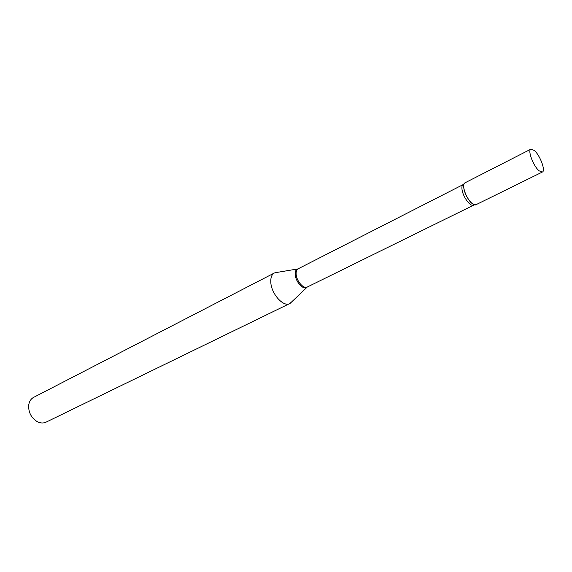 <?xml version="1.0" encoding="UTF-8"?>
<svg xmlns="http://www.w3.org/2000/svg" width="572" height="572" viewBox="0 0 572 572"><rect width="100%" height="100%" fill="white"/><g stroke="black" fill="none" stroke-linecap="round" stroke-linejoin="round"><path stroke-width="0.86" d="M534.262 150.422C539.954 155.062 545.91 170.856 542.378 172.029L539.139 170.842C533.433 166.323 527.363 150.264 530.902 149.149L534.262 150.422M542.378 172.029L475.954 204.726L472.465 203.782C466.495 199.714 460.982 184.213 464.979 182.833L530.902 149.149M476.018 204.69C473.044 206.828 465.208 196.568 463.913 188.753C463.341 185.5 463.72 183.519 465.043 182.804M291.72 301.844L289.689 303.582L46.075 422.15C43.358 423.409 40.426 423.244 37.28 421.671C31.532 418.125 28.643 412.884 28.629 405.963L28.764 404.697C29.386 401.229 31.01 398.784 33.634 397.361L274.353 273.001L276.962 272.415M289.689 303.582C283.405 307.364 271.235 293.765 270.806 282.275C270.57 277.57 271.75 274.481 274.353 273.001M474.381 204.797L307.271 287.03C303.646 289.225 296.503 281.102 296.146 274.303C295.96 271.5 296.625 269.669 298.134 268.811L298.112 268.826M307.25 287.044L306.771 287.423C303.21 290.133 295.595 281.774 295.223 274.674C295.038 271.643 295.803 269.748 297.519 268.983L274.896 272.765M473.444 205.141C470.599 207.007 463.327 197.44 462.126 190.169C461.604 187.166 461.94 185.307 463.141 184.599L298.134 268.811M307.271 287.03L290.211 303.296M463.978 184.048L463.141 184.599"/></g></svg>
